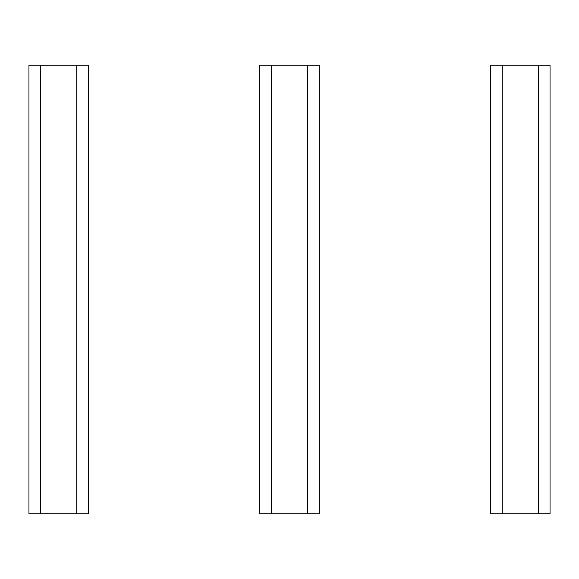 <?xml version="1.0" encoding="UTF-8"?>
<svg xmlns="http://www.w3.org/2000/svg" width="579" height="579" viewBox="0 0 579 579"><rect width="100%" height="100%" fill="white"/><g stroke="black" fill="none" stroke-linecap="round" stroke-linejoin="round"><path stroke-width="0.87" d="M40.494 513.768L28.95 513.768L28.95 65.232L76.775 65.232L76.775 513.768L40.494 513.768L40.494 65.232M76.775 65.232L88.319 65.232L88.319 513.768L76.775 513.768M271.363 513.768L259.819 513.768L259.819 65.232L307.637 65.232L307.637 513.768L271.363 513.768L271.363 65.232M307.637 65.232L319.181 65.232L319.181 513.768L307.637 513.768M502.225 513.768L490.681 513.768L490.681 65.232L538.506 65.232L538.506 513.768L502.225 513.768L502.225 65.232M538.506 65.232L550.05 65.232L550.05 513.768L538.506 513.768"/></g></svg>
